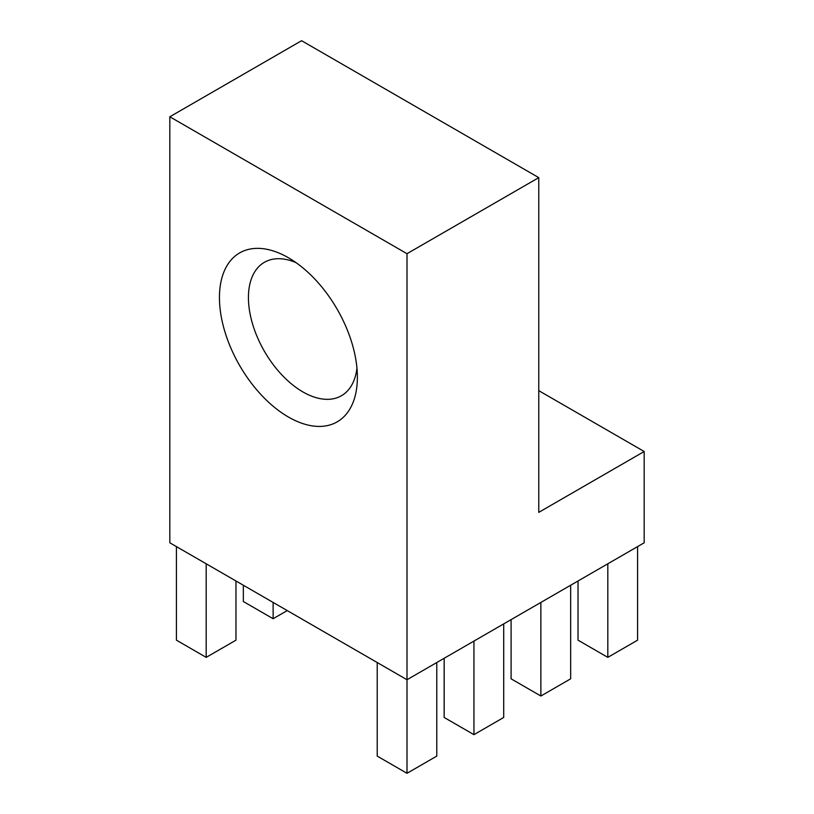 <?xml version="1.0" encoding="UTF-8"?>
<svg xmlns="http://www.w3.org/2000/svg" width="814" height="814" viewBox="0 0 814 814"><rect width="100%" height="100%" fill="white"/><g stroke="black" fill="none" stroke-linecap="round" stroke-linejoin="round"><path stroke-width="1.22" d="M538.766 177.635L407 253.703L169.821 116.778L301.587 40.7L538.766 177.635L538.766 512.362L644.179 451.505L538.766 390.649M644.179 451.505L644.179 542.796L407 679.731L169.821 542.796L169.821 116.778M356.949 368.101A77.035 44.475 60 0 1 341.422 395.736A77.035 44.475 60 0 1 264.387 351.261A77.035 44.475 60 0 1 264.387 262.312A77.035 44.475 60 0 1 296.093 262.678M288.41 257.753L288.41 257.753A97.538 56.308 60 0 1 357.377 377.208A97.538 56.308 60 0 1 288.41 417.022A97.538 56.308 60 0 1 219.444 297.578A97.538 56.308 60 0 1 288.41 257.753M407 253.703L407 773.3L436.782 756.104L436.782 662.535M607.814 563.787L607.814 657.366L578.032 640.17L578.032 580.982M607.814 657.366L637.586 640.17L637.586 546.601M540.872 602.441L540.872 696.011L511.09 678.815L511.09 619.627M540.872 696.011L570.655 678.815L570.655 585.246M273.128 602.441L273.128 618.721L243.345 601.526L243.345 585.246M273.128 618.721L287.23 610.581M473.941 641.086L473.941 734.655L444.159 717.46L444.159 658.272M473.941 734.655L503.713 717.46L503.713 623.89M206.186 563.787L206.186 657.366L176.414 640.17L176.414 546.601M206.186 657.366L235.968 640.17L235.968 580.982M407 773.3L377.218 756.104L377.218 662.535"/></g></svg>

